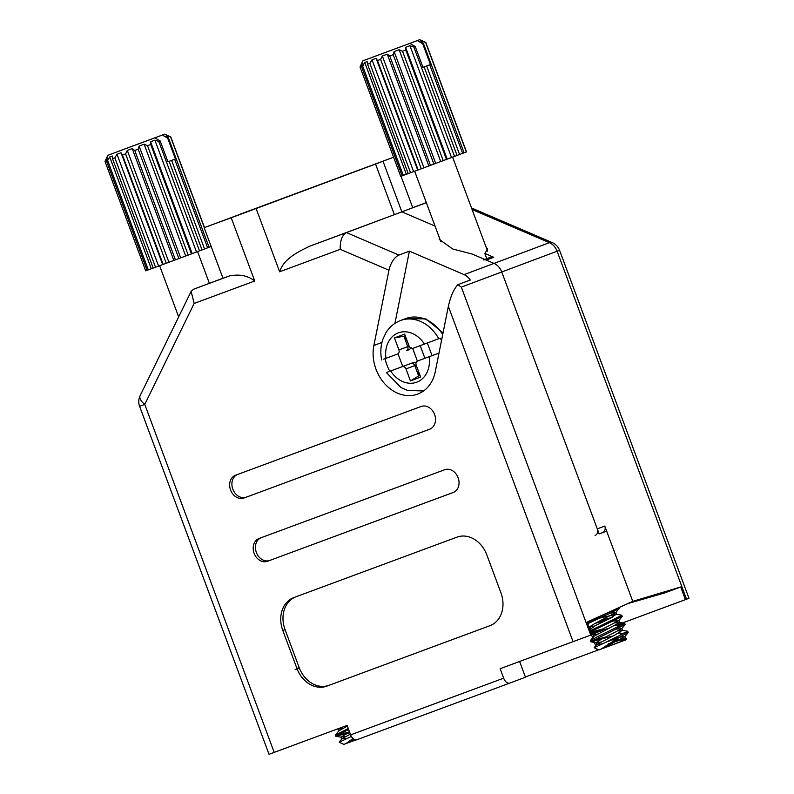 <?xml version="1.0" encoding="UTF-8"?>
<svg xmlns="http://www.w3.org/2000/svg" width="794" height="794" viewBox="0 0 794 794"><rect width="100%" height="100%" fill="white"/><g stroke="black" fill="none" stroke-linecap="round" stroke-linejoin="round"><path stroke-width="1.19" d="M439.231 237.346L439.29 239.441L452.709 248.988L472.281 254.08L494.017 263.409A13.498 10.878 69.5 0 1 501.748 271.965L599.172 533.935L606.656 531.126L632.768 601.346L587.173 622.03L591.877 634.674L500.131 668.697L503.664 678.185A6.749 4 69.7 0 0 509.748 683.118A6.749 4 69.7 0 0 509.758 683.108L525.469 677.222L519.613 661.481M606.656 531.126L602.577 532.635A5.399 4.347 69.5 0 1 602.577 532.645L599.162 533.915M393.586 157.212L204.157 227.68L222.975 278.277L230.081 275.707C234.984 275.171 244.909 273.354 254.735 280.997L194.143 303.447L191.126 291.398L193.458 289.274L222.955 278.228M464.083 274.625L409.396 251.162L398.925 255.092A13.498 6.322 113.2 0 0 388.961 270.228L373.875 345.489A37.794 30.46 -110.5 0 0 384.802 383.849A37.794 30.46 -110.5 0 0 417.813 394.042A37.794 30.46 -110.5 0 0 435.241 371.81L448.362 306.355C450.585 296.39 453.741 289.165 457.84 284.689L470.247 280.044A13.498 10.878 -110.5 0 0 464.083 274.625L494.017 263.409L486.275 260.085L493.759 257.286L484.816 253.445L487.526 249.098L485.908 246.686M393.606 157.232L374.867 164.269L383.026 161.242L401.843 211.849L435.052 226.092L401.843 211.849L346.472 232.592C342.035 235.173 339.961 240.751 340.239 249.326L279.637 271.776C283.537 259.082 297.591 251.966 309.858 246.16L394.37 214.648L375.542 164.05L256.115 208.514L279.637 271.776M204.157 227.68L231.213 217.745L254.735 280.997M367.384 167.068L358.709 170.283L367.384 167.068M356.734 739.8L509.748 683.118L356.744 739.79A6.749 4 -110.3 0 1 356.734 739.8A6.749 4 -110.3 0 1 350.65 734.867L347.127 725.379L269.017 754.3L139.605 406.31L144.766 404.404L274.188 752.394M326.731 686.155L489.948 625.692A26.996 21.756 -110.5 0 0 490.007 625.672A26.996 21.756 -110.5 0 0 500.935 592.83L486.821 554.877A26.996 21.756 -110.5 0 0 457.007 537.131L293.8 597.594A26.996 21.756 -110.5 0 0 293.74 597.614A26.996 21.756 -110.5 0 0 282.803 630.456L296.916 668.409A26.996 21.756 -110.5 0 0 326.731 686.155L490.464 625.493M243.996 498.017L429.653 429.236A12.148 9.786 -110.5 0 0 429.673 429.226A12.148 9.786 -110.5 0 0 434.586 414.438A12.148 9.786 -110.5 0 0 421.177 406.468L235.53 475.239A12.148 9.786 -110.5 0 0 235.5 475.249A12.148 9.786 -110.5 0 0 230.588 490.047A12.148 9.786 -110.5 0 0 243.996 498.017L429.991 429.097M267.518 561.269L453.176 492.498A12.148 9.786 -110.5 0 0 453.205 492.488A12.148 9.786 -110.5 0 0 458.118 477.69A12.148 9.786 -110.5 0 0 444.709 469.72L259.052 538.491A12.148 9.786 -110.5 0 0 259.023 538.501A12.148 9.786 -110.5 0 0 254.11 553.299A12.148 9.786 -110.5 0 0 267.518 561.269L453.523 492.359M231.213 217.745L256.115 208.514M383.026 161.242L375.542 164.05M239.361 214.489L373.051 164.864L239.361 214.489M295.13 669.63L299.07 668.131M260.948 537.796A12.148 9.786 -110.5 0 0 256.432 552.654A12.148 9.786 -110.5 0 0 269.762 560.425M237.426 474.534A12.148 9.786 -110.5 0 0 232.91 489.402A12.148 9.786 -110.5 0 0 246.239 497.173M295.527 596.959A26.996 21.756 -110.5 0 0 285.046 629.612L299.159 667.565A26.996 21.756 -110.5 0 0 328.974 685.311M409.396 251.162L394.916 323.366M457.84 284.689L461.334 287.11L590.756 635.101M191.126 291.398L140.131 395.67A13.498 6.352 26.1 0 0 144.766 404.404L194.143 303.447M490.861 257.167A5.399 4.347 69.5 0 1 490.871 257.167A5.399 4.347 69.5 0 1 490.891 257.157A5.399 4.347 69.5 0 1 493.759 257.286M591.858 619.906L594.488 618.705M591.748 634.337L602.279 630.436L591.768 634.376M618.437 624.451L685.411 599.639L680.706 586.984L664.389 593.029L627.985 603.509M426.338 202.678L401.843 211.849L412.741 207.71L401.039 176.238M486.772 258.705L484.816 253.445M595.103 535.444A5.399 4.347 -110.5 0 0 597.286 528.873L501.748 271.965A13.498 10.878 -110.5 0 0 494.017 263.409L549.398 242.666A13.498 6.322 -66.8 0 1 552.237 242.597A13.498 13.498 0 0 1 559.572 250.299L688.984 598.289L685.411 599.639M483.407 259.966A5.399 4.347 69.5 0 1 486.275 260.085M680.706 586.984L632.768 601.346L604.77 526.065A5.399 4.347 69.5 0 1 602.586 532.635M598.656 649.81L597.306 650.316L596.8 648.956M615.092 640.5A6.749 4 69.7 0 0 615.072 639.746M595.649 645.859L593.972 641.354M592.661 637.83L591.54 634.803M525.37 676.964L597.306 650.316M405.258 335.763L403.898 336.269L407.749 346.621L409.108 346.115L404.652 334.125L394.449 337.907L398.925 349.926C399.471 351.891 399.005 353.27 397.526 354.045L385.973 358.322A26.321 21.21 69.5 0 1 398.38 332.855A26.321 21.21 69.5 0 1 424.423 344.08L440.263 338.175A37.12 29.914 69.5 0 1 441.504 340.586M426.547 357.637L429.127 356.724A26.321 21.21 69.5 0 1 416.721 382.192A26.321 21.21 69.5 0 1 390.678 370.977L389.804 371.264A37.12 29.914 69.5 0 1 386.986 365.111A37.12 29.914 69.5 0 1 385.1 358.64M420.195 345.648L424.889 358.253L417.326 361.121M412.682 348.417L417.366 361.042M394.449 337.907L403.898 336.269L407.094 340.686M418.19 370.52L418.656 375.959L410.448 380.922L420.651 377.14L416.175 365.121C415.629 363.156 416.096 361.786 417.575 361.012L439.003 353.042M390.678 370.977L411.203 363.334C412.741 362.997 413.942 363.751 414.805 365.597L418.656 375.959L420.016 375.453M424.423 344.08L412.87 348.358C411.242 348.735 409.992 347.99 409.118 346.144M439.003 353.062L429.127 356.724M389.804 371.264L413.942 362.312L416.711 362.332M423.539 390.985L407.521 390.4L400.98 387.532L386.37 372.555L388.306 371.83M383.601 359.176L385.973 358.322M432.045 355.623L427.351 342.998M416.165 365.091L405.982 368.902L410.448 380.922M405.982 368.902C405.109 367.056 403.858 366.322 402.23 366.689M398.032 353.846L402.727 366.481M411.322 347.832L409.238 349.658L406.498 350.68C407.888 349.946 408.305 348.586 407.749 346.621L398.925 349.926M273.563 201.904L371.781 165.331L273.563 201.904M409.863 43.392L362.838 60.84L409.863 43.392L415.212 46.499L422.954 67.331L429.713 64.8L462.644 153.361L466.346 151.962L425.663 42.568L422.12 41.139L420.909 41.596L423.42 43.422L464.103 152.815M376.108 58.29L372.029 59.798L369.865 63.361L410.548 172.755L418.16 169.936L377.478 60.543L376.108 58.29L417.684 170.105M377.478 60.543L380.594 59.391L421.277 168.775L430.447 165.37L389.765 55.987L387.254 54.151L382.341 55.977L380.594 59.391M389.765 55.987L393.209 54.707L433.891 164.09L443.221 160.616L402.538 51.233L399.134 49.734L394.132 51.59L393.209 54.707M402.538 51.233L405.774 50.022L446.456 159.415L454.525 156.398L413.843 47.015L409.932 45.705L405.605 47.322L405.774 50.022M413.843 47.015L415.212 46.499M615.181 625.364L624.66 623.221L625.176 624.521L590.746 641.741L612.809 636.044M624.868 623.33L597.267 636.818L590.438 640.54L590.746 641.741M592.016 640.679L606.418 636.778M618.169 633.394L620.054 632.858M599.48 618.149L616.333 614.258L621.672 615.191L622.198 616.481L590.766 631.687M591.341 633.235L609.822 628.004M621.881 615.3L590.389 630.684M590.964 632.232L603.43 628.749M619.012 607.579L619.201 608.452L609.058 613.772L587.778 623.657M594.865 623.459L606.834 619.975M618.208 607.946L587.401 622.645M600.443 620.71L612.194 617.325M620.432 633.87L626.694 632.352M618.397 630.873L622.307 630.327L627.657 631.26L628.163 632.55L619.717 637.096L606.05 642.177L594.19 647.755L598.875 649.909L625.92 639.845L626.466 638.654L620.7 641.671L601.405 648.837L619.717 637.096M627.856 631.369L606.05 642.177M617.444 625.831L623.707 624.322M608.661 643.616L625.553 638.614M612.75 641.105L619.538 639.349L626.466 638.654M429.713 64.8L430.437 64.532L422.696 43.7L417.346 40.593L419.679 39.7L372.654 57.178M422.696 43.7L423.42 43.422M425.663 42.568L466.495 151.902L425.822 42.509L419.679 39.7M417.346 40.593L372.664 57.148M457.056 155.445L459.587 154.502L426.656 65.942M459.587 154.502L462.644 153.361M424.125 66.895L457.066 155.455L454.525 156.398M361.469 66.458L362.65 66.031L403.322 175.414L402.151 175.851L361.469 66.458L362.401 63.351L360.029 66.974L400.712 176.367L402.141 175.831M403.322 175.414L408.215 173.608L367.543 64.225L369.865 63.361M408.225 173.608L410.548 172.755M418.16 169.936L421.277 168.775M430.447 165.37L433.891 164.09M443.221 160.616L446.456 159.415M367.543 64.225L367.374 61.515L364.754 62.488L362.65 66.031M451.518 157.52L409.932 45.705M447.191 159.137L405.605 47.322M440.72 161.539L399.134 49.734M435.717 163.405L394.132 51.59M428.839 165.966L387.254 54.151M423.927 167.792L382.341 55.977M413.605 171.613L372.029 59.798M406.329 174.303L364.754 62.488M362.004 64.632L361.627 63.629M422.795 42.965L422.12 41.139M430.437 64.532L422.944 67.301M610.675 613.028L615.757 612.64L595.172 623.3L590.051 626.565L594.468 626.049M613.663 621.067L618.744 620.67L598.16 631.339L593.039 634.595L597.455 634.088M616.65 629.096L621.732 628.709L601.147 639.369L596.026 642.634L600.443 642.118M619.657 637.125L624.729 636.738L601.405 648.837M591.004 620.293L593.525 619.717M616.333 614.258L608.988 618.933L595.927 625.315L589.942 629.473M615.41 622.833L619.548 622.605L593.882 636.341L590.438 640.54M622.307 630.327L614.963 635.001L596.87 644.381L601.882 643.964M625.295 638.356L620.7 641.671M154.84 137.868L107.825 155.306L154.84 137.868L160.19 140.975L167.941 161.797L174.69 159.276L207.621 247.827L211.154 246.497M121.085 152.756L117.006 154.274L114.842 157.837L155.525 267.221L163.137 264.402L122.455 155.019L121.085 152.756L162.671 264.571M122.455 155.019L125.581 153.857L166.254 263.241L175.424 259.837L134.742 150.453L132.241 148.617L127.318 150.443L125.581 153.857M134.742 150.453L138.186 149.173L178.868 258.556L188.198 255.092L147.515 145.699L144.121 144.2L139.119 146.066L138.186 149.173M147.515 145.699L150.751 144.498L191.433 253.882L199.502 250.874L158.82 141.481L154.909 140.171L150.582 141.789L150.751 144.498M158.82 141.481L160.19 140.975M348.655 729.507L335.723 736.207L349.886 732.802M348.278 728.505L335.425 735.006L335.723 736.207M337.003 735.145L349.509 731.8M351.027 736.643L339.167 742.231L343.852 744.375L355.831 739.948M355.514 739.919L346.382 743.303L352.953 738.519M174.69 159.276L175.424 158.999L167.673 138.166L162.323 135.059L164.666 134.166L117.631 151.644M167.673 138.166L168.397 137.898L209.08 247.281M204.326 227.6L170.65 137.044L167.097 135.605L165.896 136.062L168.397 137.898M170.65 137.044L204.475 227.541L170.799 136.975L164.666 134.166M162.323 135.059L117.641 151.614M169.112 161.361L202.043 249.921L204.564 248.969L171.633 160.408M204.564 248.969L207.621 247.827M106.446 160.934L107.379 157.817L106.604 158.095L105.016 161.44L145.689 270.833L147.118 270.307L106.446 160.934L107.627 160.497L148.309 269.891L153.202 268.074L112.52 158.691L114.842 157.837M147.128 270.317L148.309 269.891M153.202 268.084L155.525 267.221M163.137 264.402L166.254 263.241M175.424 259.837L178.868 258.556M188.198 255.092L191.433 253.882M199.502 250.874L202.043 249.921M112.52 158.691L112.351 155.991L109.731 156.954L107.627 160.497M196.495 251.986L154.909 140.171M192.168 253.604L150.582 141.789M185.697 256.015L144.121 144.2M180.695 257.871L139.119 146.066M173.817 260.432L132.241 148.617M168.904 262.258L127.318 150.443M158.592 266.079L117.006 154.274M151.317 268.769L109.731 156.954M106.982 159.108L106.604 158.095M167.772 137.431L167.097 135.605M175.424 158.999L167.931 161.778M338.244 728.674L338.224 729.18L342.432 728.555M349.628 732.118L341.003 737.1L345.43 736.584M354.114 739.413L346.382 743.303M347.385 726.093L338.859 730.808L335.425 735.006M350.372 734.122L341.847 738.847L346.859 738.44M193.458 289.274L230.081 275.707M309.858 246.16L346.472 232.592L398.925 255.092M686.542 599.222L557.12 251.222L461.334 287.11M350.65 734.867L503.664 678.185M573.07 641.681L448.362 306.355M388.961 270.228L340.239 249.326M299.159 667.565L296.916 668.409M285.046 629.612L282.803 630.456M381.924 342.472L373.875 345.489M426.318 202.619L412.721 207.651L426.318 202.619M559.572 250.299L557.12 251.222A13.498 10.878 69.5 0 0 549.398 242.666L472.083 209.507M597.286 528.873L604.77 526.065M438.764 338.74A37.12 29.914 69.5 0 0 400.513 320.518L405.754 318.563A37.12 29.914 69.5 0 1 442.705 334.572M411.203 363.334L413.942 362.312M140.131 395.67A13.498 13.498 0 0 0 139.605 406.31M484.777 259.449L490.871 257.167M471.517 207.978L552.237 242.597M405.754 318.563L425.912 318.91L443.052 332.845M400.513 320.518C394.32 322.91 389.427 327.039 385.844 332.885L382.827 339.385C380.634 345.936 380.257 352.774 381.666 359.91M409.247 349.658L406.508 350.68M440.908 241.852L414.647 171.226M400.712 176.367L360.029 66.974L362.838 60.84M487.585 251.192L452.6 157.113M615.757 612.64L619.201 608.452M590.26 626.684L588.811 626.426M618.744 620.67L622.188 616.481M593.247 634.714L591.798 634.466M621.732 628.709L625.176 624.521M596.234 642.743L590.895 641.82M624.729 636.738L628.163 632.55M616.601 614.407L615.846 612.392M590.796 628.57L590.051 626.565M619.588 622.436L618.844 620.432M593.783 636.609L593.039 634.595M622.575 630.476L621.831 628.461M596.77 644.639L596.026 642.634M625.563 638.505L624.818 636.5M619.32 622.298L624.66 623.221M596.87 644.381L594.19 647.646M178.66 316.885L159.624 265.702M145.689 270.833L105.016 161.44L107.825 155.306M209.378 283.309L197.577 251.589M338.224 729.18L337.291 729.021M341.212 737.219L335.872 736.296M338.76 731.076L338.016 729.071M341.748 739.105L341.003 737.1M341.847 738.847L339.167 742.122"/></g></svg>
